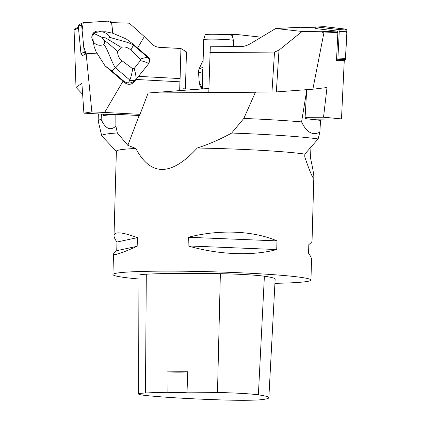 <?xml version="1.0" encoding="UTF-8"?>
<svg xmlns="http://www.w3.org/2000/svg" width="421" height="421" viewBox="0 0 421 421"><rect width="100%" height="100%" fill="white"/><g stroke="black" fill="none" stroke-linecap="round" stroke-linejoin="round"><path stroke-width="0.63" d="M138.935 279.007A99.046 5.531 1.6 0 1 112.939 274.539A99.046 5.531 1.6 0 1 184.719 271.229A99.046 5.531 1.6 0 1 295.9 276.713A99.046 5.531 1.6 0 1 310.956 280.07A99.046 5.531 1.6 0 1 274.929 283.328M319.86 132.168L320.539 120.39L305.03 118.575L306.62 90.968L301.589 121.901C306.525 132.404 312.614 135.825 319.86 132.168L318.123 138.941L304.841 154.086A99.046 5.531 -178.4 0 0 299.347 153.37A99.046 5.531 -178.4 0 0 197.26 148.024C171.158 176.404 150.681 176.552 135.83 148.46A99.046 5.531 -178.4 0 0 116.38 151.202L114.023 235.623C114.433 231.35 122.232 232.024 137.42 237.644L137.178 246.296C121.643 253.126 113.754 255.747 113.507 254.147C113.533 253.531 114.607 252.374 116.733 250.674L116.975 242.028C114.975 239.307 113.991 237.17 114.023 235.623M310.056 148.145L310.54 158.143C312.787 168.4 313.887 174.694 313.834 177.02C313.677 180.535 310.656 173.852 304.762 156.965L304.841 154.086M276.976 240.891L276.734 249.542C252.5 256.168 218.457 254.779 188.108 245.932L188.35 237.281C219.167 229.25 253.21 230.634 276.976 240.891L188.35 237.281M310.956 280.07L311.524 259.678C311.561 258.131 310.577 255.994 308.572 253.274L308.814 244.627C310.94 242.928 312.014 241.77 312.04 241.154L313.834 177.02M138.614 394.04L138.941 275.329A42.095 2.352 1.6 0 1 146.308 274.208A108.955 6.083 1.6 0 1 220.367 273.687A42.095 2.352 1.6 0 1 264.388 276.223A108.955 6.083 1.6 0 1 275.15 279.176L268.851 397.719A105.966 5.915 1.6 0 1 261.441 399.671A39.111 2.184 1.6 0 1 222.135 399.95A105.966 5.915 1.6 0 1 147.05 395.629A39.111 2.184 1.6 0 1 138.614 394.04A39.111 2.184 1.6 0 1 145.461 392.998A105.966 5.915 1.6 0 1 167.111 392.304L167.026 371.89A17.335 0.968 -178.4 0 0 187.761 371.743A106.481 5.941 -178.4 0 0 167.026 371.89M187.761 371.743L187.029 392.162A105.966 5.915 1.6 0 1 217.489 392.493A39.111 2.184 1.6 0 1 258.383 394.845A105.966 5.915 1.6 0 1 268.851 397.719M187.029 392.162A17.335 0.968 1.6 0 1 167.111 392.304M188.108 245.932L276.734 249.542M116.733 250.674L137.178 246.296M116.975 242.028L137.42 237.644M255.747 92.215L255.41 92.241L243.833 118.438L231.676 133.041C220.43 139.246 208.958 144.24 197.26 148.024M301.589 121.901A118.117 6.594 -178.4 0 0 243.833 118.438M306.62 90.968L306.656 89.668M101.493 114.096L101.14 119.406A118.117 6.594 -178.4 0 0 98.156 120.785A118.117 6.594 -178.4 0 0 98.167 120.885L101.735 135.82A114.133 6.373 -178.4 0 0 101.893 136.083L116.375 151.355M318.123 138.941A114.133 6.373 -178.4 0 0 231.676 133.041M135.83 148.46L127.842 145.345L117.348 132.947A114.133 6.373 -178.4 0 0 101.735 135.82M117.348 132.947L115.875 126.1C110.413 131.099 105.497 128.868 101.14 119.406M103.655 114.212L103.661 115.454L115.833 114.307L139.588 115.543L148.129 92.999L208.89 88.431M255.41 92.241L148.129 92.999M115.833 114.307L115.875 126.1M195.654 89.426L183.009 88.752L182.961 90.378M127.842 145.345L139.13 115.549M203.706 39.627L205.174 34.722A13.546 0.758 1.6 0 1 215.084 34.285A13.546 0.758 1.6 0 1 230.192 35.032A13.546 0.758 1.6 0 1 232.25 35.48L233.439 40.458A14.872 0.831 -178.4 0 0 233.439 40.458A14.872 0.831 -178.4 0 0 231.176 39.963A14.872 0.831 -178.4 0 0 214.589 39.142A14.872 0.831 -178.4 0 0 203.706 39.627A14.872 0.831 -178.4 0 0 203.706 39.642L202.327 88.926L199.165 81.379L198.47 71.754L198.928 69.223L202.938 67.15M344.267 60.413L341.494 118.901L310.798 119.248M344.389 60.424L336.479 60.766A1.963 1.495 -92.5 0 0 336.484 60.75A1.963 1.495 -92.5 0 0 337.889 58.961L339.242 31.564A1.963 1.495 -92.5 0 0 337.853 29.433L316.992 26.991A1.963 1.495 -92.5 0 0 316.808 26.986A1.963 1.495 -92.5 0 0 315.424 28.544L337.01 31.07L321.512 31.738L323.865 33.006L337.879 32.401L336.479 60.766L344.152 60.424A1.963 1.495 87.5 0 0 345.557 58.635L346.915 31.238L339.242 31.564M341.494 118.901L323.528 117.206L327.001 87.531L312.866 89.21L323.865 33.006M315.655 27.812L300.483 27.254L275.697 28.512L302.104 31.464L321.512 31.738M337.01 31.07L337.879 32.401M271.961 92.104L274.508 52.078L279.002 50.131L276.344 91.92L208.779 92.546L210.316 46.763L241.186 46.547C244.248 46.484 247.595 45.379 251.216 43.237L275.697 28.512M274.508 52.078L209.895 52.536M279.002 50.131L302.104 31.464M276.344 91.92L312.866 89.21M323.528 117.206L305.104 117.338M337.853 29.433L345.52 29.102L324.296 26.676A1.963 1.495 87.5 0 1 324.475 26.655A1.963 1.495 87.5 0 1 324.659 26.66L345.52 29.102A1.963 1.495 87.5 0 1 346.915 31.238M220.841 34.422L237.686 34.585L261.241 37.206M198.928 69.228L203.127 60.282M202.885 68.918A4.952 3.579 95.1 0 0 202.759 73.301C199.617 72.586 198.202 72.028 198.507 71.633M226.088 34.322A1.963 0.484 -84 0 1 226.324 34.138A1.963 0.484 -84 0 1 226.387 34.164M124.705 81.911L111.849 70.954L105.05 65.844L124.311 82.374L124.705 81.911L127.51 82.863L128.958 81.842L129.81 80.032C131.005 77.232 131.952 73.459 132.657 68.707L122.264 60.966L115.543 67.87L111.86 70.949M105.05 65.844L96.951 53.109L86.184 53.799L91.852 111.886L104.645 112.449L123.027 81.164M104.645 112.449L140.046 114.338M179.672 90.626L179.92 81.816L136.188 79.48M122.264 60.966C119.038 58.514 117.522 55.419 117.717 51.683L121.132 47.357C124.616 46.394 127.852 47.31 130.836 50.099L133.441 45.184L133.057 44.079L147.85 56.819C149.997 58.414 150.234 60.735 148.566 63.787L133.899 82.148C130.91 84.984 127.716 85.058 124.311 82.374M137.625 47.968L144.308 36.595L129.336 23.187L111.723 22.597L112.76 33.227L126.253 38.964L133.057 44.073M138.646 76.364L180.093 78.58L179.92 81.816M180.093 78.58L180.93 48.504L186.461 51.92L185.429 88.878M144.308 36.595L151.15 43.437A14.856 13.498 84.6 0 0 159.733 47.368L180.93 48.504M86.184 53.799L82.811 55.414M112.76 33.227L105.834 31.791L100.003 31.796L95.135 32.485A5.447 5.184 64.2 0 0 92.841 35.396L93.167 41.221L94.151 46.599L93.604 42.41C96.477 45.226 99.809 45.968 103.587 44.637C104.955 43.484 105.018 42.016 103.782 40.221L102.066 37.401L94.109 33.522L92.841 35.396M100.645 31.775A6.383 6.073 64.2 0 0 95.262 31.643A6.383 6.073 64.2 0 0 93.273 41.174M78.469 28.023L74.085 30.144L75.99 87.321L81.89 83.353L83.9 113.16L112.044 114.665M91.852 111.886L83.9 113.16M78.395 27.276L74.506 29.16L74.085 30.144M82.632 94.346L75.99 87.321M95.135 32.485L94.109 33.522M102.066 37.401L105.613 37.901C107.95 38.3 109.271 38.016 109.581 37.043C108.734 34.675 106.218 32.901 102.024 31.728M93.146 40.49L93.604 42.41M132.657 68.707L134.178 68.528C135.525 72.986 136.146 76.585 136.036 79.327L135.988 79.732C133.22 82.306 130.294 83.39 127.21 82.979M136.036 79.327A4.952 3.821 -170.3 0 1 129.81 80.032L115.543 67.87C112.07 63.976 106.866 46.389 103.587 44.637M94.151 46.599L96.598 53.178M130.836 50.099L140.261 59.072C144.261 57.851 146.745 57.277 147.708 57.34L133.441 45.184C129.421 41.926 112.796 38.916 109.581 37.043M117.717 51.683C111.697 46.063 107.05 42.242 103.782 40.221M121.132 47.357L105.613 37.901M148.566 63.787L148.424 63.624C147.234 62.54 144.556 61.545 140.393 60.65L134.178 68.528M140.261 59.072L140.393 60.65M147.85 56.819L147.708 57.34A4.952 4.71 117.7 0 1 148.424 63.624M82.837 55.414A1.963 1.868 -115.8 0 1 80.964 53.588L78.311 26.37A1.963 1.868 -115.8 0 1 79.332 24.486L82.6 22.902A1.963 1.868 64.2 0 0 81.579 24.792L84.232 52.009A1.963 1.868 64.2 0 0 86.105 53.835L83.7 46.563L82.09 30.017L83.274 22.729A1.963 1.868 64.2 0 0 82.6 22.902M112.633 33.022L111.639 22.876A1.963 1.868 64.2 0 0 109.571 21.05L83.269 22.729L107.681 21.171L111.644 22.929L112.633 33.022M95.262 31.643L95.157 31.696A6.383 6.073 64.2 0 0 93.167 41.221M345.515 29.102L346.804 33.38L345.399 59.387L337.742 59.687M258.383 394.845L264.388 276.223M145.461 392.998L146.308 274.208M217.489 392.493L220.367 273.687M324.659 26.66L316.992 26.991M337.889 58.961L345.557 58.635M80.964 53.588L84.232 52.009M81.579 24.792L78.311 26.37M112.939 274.539L113.507 254.147M98.351 113.933L98.156 120.785M233.439 40.469L233.266 46.599M316.808 26.986L324.475 26.655M202.68 61.103L203.132 60.224M199.165 81.374L199.843 85.168L201.538 88.984M228.64 34.38L226.324 34.138"/></g></svg>
